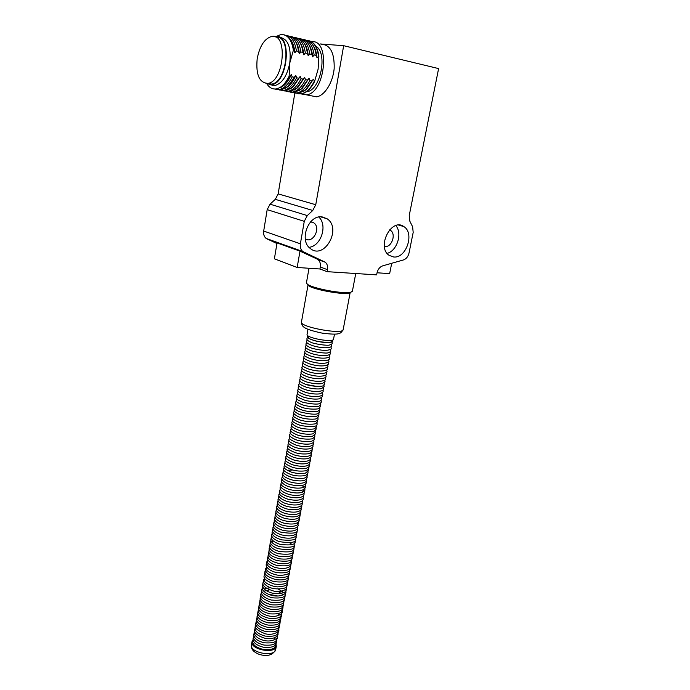 <?xml version="1.0" encoding="UTF-8"?>
<svg xmlns="http://www.w3.org/2000/svg" width="690" height="690" viewBox="0 0 690 690"><rect width="100%" height="100%" fill="white"/><g stroke="black" fill="none" stroke-linecap="round" stroke-linejoin="round"><path stroke-width="1.03" d="M393.585 256.965C406.22 258.776 414.932 232.979 403.771 226.544C391.342 217.367 376.231 247.287 389.203 255.378L393.585 256.965M322.109 216.884C308.361 214.521 298.744 240.681 310.397 248.547C324.291 260.199 342.102 228.614 327.172 218.816L322.109 216.884M294.837 93.046L278.156 193.881L315.761 204.732L343.672 45.695L438.607 68.586L409.239 215.487L409.834 221.188L412.611 226.76L413.189 232.392L409.041 252.963C408.144 256.602 406.272 258.931 403.434 259.949L382.726 265.84C379.802 266.892 377.896 269.264 376.999 272.955L376.628 274.87L327.163 271.67L327.526 269.678C328.009 266.435 327.25 263.951 325.249 262.226L302.789 251.505C300.719 249.711 299.917 247.141 300.383 243.803L304.273 221.335L307.291 215.582L312.751 210.467L275.301 199.341L270.049 204.18L307.291 215.582M315.761 204.732L312.751 210.467M387.107 253.368C397.043 251.065 402.719 233.125 395.801 225.604M309.051 247.322C321.066 246.192 327.897 225.13 318.789 217.031M304.273 221.335L267.177 209.639L263.684 231.055C263.269 234.238 264.089 236.696 266.133 238.43L276.94 243.553M327.163 271.67L319.953 268.988L297.157 267.478L274.387 258.802L277.044 242.923L299.995 251.134L317.038 259.017L324.265 261.622M319.953 268.988L320.307 267.013C320.781 263.804 320.013 261.338 318.012 259.613L317.038 259.017M391.696 263.295L389.652 273.62L377.033 272.783M320.16 43.953L343.672 45.695M389.531 229.899L390.462 230.382C396.405 233.824 391.765 247.512 385.029 246.485L384.373 246.382M310.733 221.723L313.76 222.81C321.437 227.847 312.777 244.139 305.256 238.818M267.177 209.639L270.049 204.18M275.301 199.341L278.156 193.881M299.995 251.134L297.157 267.478M310.629 95.66L316.555 96.824C324.628 95.712 332.942 82.619 334.167 68.5C334.572 52.776 330.243 44.678 321.169 44.195M311.501 41.711C330.786 39.028 325.352 93.417 306.386 94.823L300.831 93.857M315.701 46.083C328.268 52.828 320.402 90.951 306.541 91.761L306.446 91.77M304.989 90.562L304.497 90.735M308.982 40.727C314.243 42.159 317.547 47.274 318.884 56.08L318.116 69.147L314.562 81.523C310.854 88.769 306.524 92.883 301.573 93.866L298.356 93.797M314.562 81.523L313.407 79.152L311.906 80.972L309.853 80.54L309.042 78.237L307.542 80.057L305.472 79.626L304.652 77.315L303.143 79.143L301.064 78.712L300.236 76.383L298.718 78.22L296.622 77.78L295.786 75.452L294.268 77.289L292.155 76.849L291.309 74.511L289.783 76.357L289.136 76.219L289.791 62.954L293.379 50.249L294.026 50.396L294.872 52.785L296.407 50.939L298.52 51.422L299.356 53.803L300.883 51.966L302.996 52.449L303.816 54.821L305.342 52.983L307.43 53.458L308.249 55.821L309.767 53.993L311.846 54.467L312.648 56.822L314.157 55.002L316.218 55.467L317.021 57.813L318.884 56.08M307.637 40.486C313.415 41.391 317.046 46.566 318.521 55.994M314.2 81.454C310.5 88.7 306.162 92.814 301.211 93.797L297.054 93.461M293.379 50.249C291.637 39.442 287.445 34.224 280.813 34.578L276.078 36.527M279.769 37.372C288.006 38.761 291.353 47.291 289.791 62.954C287.118 75.831 282.21 83.343 275.06 85.474L270.67 84.853M269.514 84.154L268.755 83.533M267.021 84.102C269.523 87.854 272.628 89.459 276.354 88.898C281.227 87.863 285.488 83.637 289.136 76.219M312.622 44.781C315.063 47.895 316.529 52.242 317.021 57.813M313.407 79.152L306.627 89.226L303.169 91.675M294.026 50.396C293.095 43.582 290.878 38.864 287.385 36.234L284.116 34.793M274.818 36.699L275.396 36.596C292.439 32.87 288.196 83.257 271.472 84.758L265.935 83.438M273.68 88.932L276.992 89.019L283.279 85.638L289.783 76.357M305.472 39.951L309.793 41.711C313.174 44.384 315.321 48.973 316.218 55.467M311.906 80.972L305.644 89.76L298.934 93.348L294.897 93.046M289.878 89.174L293.319 86.759L300.236 76.383M294.872 52.785C294.363 46.903 292.827 42.392 290.257 39.244M276 37.217C292.025 35.173 287.325 82.731 271.506 84.085L267.194 83.456M269.1 83.602L269.411 84.077M280.865 87.475L284.306 85.086C287.049 82.559 289.386 79.031 291.309 74.511M303.289 39.451C309.06 40.348 312.682 45.531 314.157 55.002M309.853 80.54C306.153 87.82 301.832 91.951 296.89 92.943L292.733 92.607M296.407 50.939C294.932 41.314 291.327 36.087 285.6 35.242M257.18 58.779C259.664 46.032 264.503 38.58 271.696 36.432C288.222 32.775 284.116 81.877 267.893 83.361C259.311 82.878 255.74 74.684 257.18 58.779M269.359 83.654L269.652 84.171M275.189 89.139L279.338 89.484C284.228 88.458 288.498 84.24 292.155 76.849M308.206 43.686C310.673 46.808 312.156 51.189 312.648 56.822M309.042 78.237L302.22 88.406L298.761 90.847M298.52 51.422C297.597 44.678 295.398 39.977 291.922 37.338L287.834 35.751M271.894 84.844L272.274 85.422M277.406 89.597L281.434 89.898L287.808 86.474L294.268 77.289M301.107 38.916L305.368 40.624C308.775 43.298 310.931 47.912 311.846 54.467M307.542 80.057L301.228 88.95L294.604 92.495L290.568 92.193M299.356 53.803C298.856 47.989 297.33 43.505 294.785 40.365M285.384 88.329L288.825 85.922C291.551 83.412 293.871 79.919 295.786 75.452M298.908 38.407C304.67 39.287 308.283 44.488 309.767 53.993M305.472 79.626C301.78 86.931 297.476 91.089 292.551 92.089L288.394 91.744M300.883 51.966C299.408 42.383 295.803 37.157 290.059 36.303M279.614 90.019L283.771 90.356C288.67 89.338 292.957 85.146 296.622 77.78M303.764 42.582C306.257 45.713 307.749 50.129 308.249 55.821M304.652 77.315L297.787 87.587L294.337 90.011M302.996 52.449C302.073 45.764 299.891 41.09 296.433 38.442L292.293 36.812M281.822 90.468L285.85 90.769L292.31 87.302L298.718 78.22M296.709 37.872L300.918 39.537C304.35 42.194 306.515 46.834 307.43 53.458M303.143 79.143L296.786 88.13L290.24 91.632L286.203 91.339M303.816 54.821C303.315 49.059 301.806 44.617 299.288 41.478M294.501 37.364C300.254 38.226 303.867 43.436 305.342 52.983M301.064 78.712C297.381 86.043 293.086 90.218 288.179 91.227L284.021 90.882M351.029 292.155L349.58 293.078C343.439 295.079 313.303 289.61 308.37 285.6L307.369 284.245M355.747 273.525L352.392 291.24L350.874 292.198L345.121 292.569C333.641 292.431 311.656 287.592 307.473 284.315L306.42 282.9L309.008 268.263M307.981 329.328L307.067 334.469C305.679 337.85 333.537 342.939 333.529 339.299L334.486 334.15M309.508 336.651C302.013 338.73 330.26 345.198 331.14 341.585M317.504 357.636L315.554 357.282M316.719 386.409L306.119 384.468M292.784 470.011L287.264 470.226M303.583 486.899L302.168 485.484M303.419 490.685L303.315 489.624M302.703 491.677L301.366 490.28M297.269 523.805L297.243 522.865M291.81 544.35L289.731 542.832M273.274 541.072L272.119 541.891M283.279 592.4L278.588 589.226M270.023 587.63L264.529 588.898M282.874 594.659L278.303 591.511M269.488 589.864L264.106 591.149M277.363 595.918L268.807 594.314M279.252 614.825L278.156 613.608M274.853 639.164L274.189 638.267M252.971 639.854L252.005 641.7C249.892 649.575 275.413 654.405 276.293 646.289L276.052 644.193M263.684 231.055L300.383 243.803M267.185 239.068L303.859 252.161M327.526 269.678L320.307 267.013M308.007 285.082L301.47 322.006C299.288 327.017 343.301 335.047 343.18 329.604L350.14 292.698M252.005 641.7L251.445 644.822C249.323 652.74 274.818 657.57 275.715 649.411L276.293 646.289M403.771 226.544L398.699 225.104M320.591 216.833L327.172 218.816M266.133 238.43L302.789 251.505M318.012 259.613L325.249 262.226M390.462 230.382L389.384 230.063M310.638 221.826L313.76 222.81M316.555 96.824L306.386 94.823M275.06 85.474L271.472 84.758M276.992 89.019L276.354 88.898M306.627 89.226L305.644 89.76M284.306 85.086L283.279 85.638M298.934 93.348L296.89 92.943M271.506 84.085L267.893 83.361M281.434 89.898L279.338 89.484M302.22 88.406L301.228 88.95M288.825 85.922L287.808 86.474M294.604 92.495L292.551 92.089M285.85 90.769L283.771 90.356M297.787 87.587L296.786 88.13M293.319 86.759L292.31 87.302M290.24 91.632L288.179 91.227M301.47 322.006C301.849 326.396 302.436 328.863 322.127 333.123C340.351 335.375 340.532 333.684 343.18 329.604M349.58 293.078L350.874 292.198M308.37 285.6L307.473 284.315M307.542 335.426C308.413 336.944 303.807 337.35 316.952 341.36C328.388 342.947 333.632 342.697 332.684 340.619L332.744 340.015M307.714 337.263C306.964 338.669 305.239 339.644 311.009 342.318C313.536 343.836 327.785 345.992 329.527 345.009C331.597 344.232 332.485 343.637 332.201 343.206L331.933 341.671M307.24 339.851L306.472 341.662C307.352 342.766 305.549 342.827 312.389 345.587C326.31 349.813 332.727 346.794 331.726 345.794L331.459 344.258M306.774 342.43C306.041 343.922 304.247 344.828 310.284 347.613C312.449 348.588 320.35 350.399 325.844 350.451C329.941 349.882 331.743 349.183 331.243 348.372L330.984 346.837M306.3 345.009C305.592 346.484 303.772 347.415 309.819 350.21C312.492 351.771 326.603 353.789 328.112 352.78C330.139 352.004 331.019 351.391 330.76 350.943L330.51 349.416M305.834 347.588L305.084 349.39C305.929 350.477 304.169 350.589 310.931 353.375C324.731 357.662 331.286 354.531 330.286 353.522L330.036 351.995M305.368 350.158L304.626 351.995C305.541 353.159 303.686 353.142 310.526 355.988C324.438 360.24 330.726 357.127 329.803 356.083L329.561 354.565M304.902 352.719L304.161 354.557C305.075 355.73 303.203 355.704 310.052 358.576C323.921 362.845 330.294 359.68 329.328 358.653L329.096 357.135M304.437 355.29L303.704 357.127C304.626 358.3 302.729 358.274 309.62 361.172C323.351 365.433 329.786 362.259 328.854 361.215L328.621 359.697M303.971 357.851L303.246 359.706C304.187 360.887 302.272 360.879 309.293 363.803C322.791 368.037 329.259 364.777 328.371 363.768L328.147 362.259M303.505 360.404L302.789 362.285C303.729 363.432 301.797 363.44 308.844 366.381C322.196 370.616 328.785 367.347 327.897 366.33L327.681 364.812M303.039 362.957L302.324 364.812C303.238 365.976 301.34 365.985 308.283 368.926C321.704 373.221 328.388 369.883 327.422 368.874L327.207 367.365M302.574 365.51L301.866 367.373C302.798 368.538 300.883 368.564 307.904 371.531C321.264 375.8 327.853 372.428 326.948 371.427L326.741 369.918M302.116 368.055L301.651 370.599C302.444 371.599 302.022 371.807 307.593 374.144C320.824 378.318 327.405 375.024 326.474 373.971L326.275 372.462M301.651 370.599L300.961 372.488C301.841 373.644 300.141 373.773 306.955 376.654C320.091 380.889 327.051 377.585 325.999 376.516L325.801 375.006M301.194 373.143L300.504 375.041C301.383 376.197 299.719 376.369 306.602 379.25C319.617 383.45 326.517 380.13 325.525 379.052L325.335 377.551M300.728 375.679L300.047 377.542C300.969 378.732 299.072 378.801 306.196 381.829C312.337 383.614 317.693 384.201 322.264 383.606L325.059 381.587L324.869 380.087M300.271 378.206L299.598 380.112C300.426 381.216 298.873 381.57 305.937 384.451C312.924 386.969 323.291 386.443 322.989 385.753L324.585 384.114L324.404 382.622M299.814 380.742C299.762 382.985 295.665 383.131 306.99 387.461C313.113 388.919 317.961 389.307 321.531 388.634L324.11 386.642L323.938 385.149M299.356 383.269C299.262 384.347 296.157 385.089 302.798 388.712C316.037 393.895 325.007 390.471 323.645 389.169L323.472 387.677M298.891 385.788C298.865 387.996 294.751 388.203 306.058 392.558C312.165 394.016 317.003 394.395 320.574 393.705L323.17 391.687L323.006 390.195M298.434 388.306C298.313 390.497 294.544 390.816 305.429 395.051C317.219 398.535 323.782 395.215 322.704 394.206L322.541 392.722M297.985 390.825L297.623 393.524C298.373 394.49 298.209 394.913 303.876 397.25C309.888 398.949 315.045 399.476 319.341 398.837L322.239 396.716L322.075 395.232M297.528 393.335C297.519 395.577 293.388 395.732 304.695 400.183C312.044 402.373 320.436 401.502 320.255 400.873L321.773 399.225L321.618 397.751M297.071 395.844L296.45 397.845C297.252 399.01 296.045 399.501 302.988 402.322C315.33 404.849 321.437 404.651 321.298 401.735L321.152 400.26M296.614 398.354L296.269 401.071C297.002 402.029 296.907 402.52 302.556 404.866C309.646 407.359 319.263 406.677 319.194 405.962L320.833 404.237L320.695 402.762M296.165 400.856L295.544 402.856C296.312 403.986 295.139 404.513 301.978 407.35C308.603 409.8 318.858 409.248 318.685 408.497L320.367 406.738L320.229 405.263M295.708 403.357L295.113 405.427C295.898 406.548 294.811 407.178 301.901 409.989C308.818 412.404 318.375 411.689 318.245 410.99L319.901 409.239L319.772 407.764M295.26 405.849C295.277 407.04 291.905 407.85 299.288 411.714C312.579 415.009 319.298 415.018 319.444 411.732L319.306 410.257M294.803 408.342C294.915 409.532 291.232 410.334 299.167 414.362C304.859 416.337 310.259 417.079 315.356 416.588C317.823 415.88 319.03 415.087 318.978 414.216L318.849 412.749M294.354 410.835C294.483 412.034 290.731 412.836 298.822 416.915C305.325 419.718 316.339 419.494 316.684 418.563L318.513 416.708M293.906 413.319C294.061 415.13 289.817 415.665 300.228 420.089C306.075 421.694 311.009 422.142 315.045 421.452C316.986 420.779 317.987 420.02 318.055 419.192L317.935 417.726M293.457 415.803C293.621 417.648 289.386 418.054 299.598 422.539C306.455 424.98 315.977 424.203 315.908 423.479L317.59 421.668L317.469 420.21M293.009 418.287C292.845 420.503 289.352 421.09 300.383 425.42C311.475 427.386 317.055 426.963 317.124 424.143L317.012 422.685M292.56 420.762C292.646 421.987 289.058 422.806 296.985 426.903C302.97 429.663 314.562 429.516 314.821 428.524L316.667 426.618L316.555 425.161M292.112 423.229C292.206 424.971 288.213 425.721 298.382 430.068C305.023 432.449 314.476 431.699 314.476 430.948L316.21 429.094L316.106 427.636M291.663 425.704C291.758 427.446 287.764 428.231 298.02 432.596C303.747 434.191 308.68 434.614 312.829 433.863L315.744 431.561L315.649 430.103M291.214 428.171C291.292 430.008 287.351 430.663 297.597 435.088C303.307 436.684 308.232 437.098 312.372 436.339L315.287 434.019L315.192 432.57M290.766 430.629C290.973 431.966 287.092 432.665 295.458 436.96C302.065 439.789 312.527 439.358 312.95 438.435L314.83 436.485L314.735 435.036M290.326 433.087C290.559 434.519 286.471 435.243 295.57 439.659C301.142 441.479 306.308 442.057 311.078 441.376C313.2 440.669 314.304 439.858 314.373 438.935L314.286 437.495M289.878 435.545C289.964 437.408 285.996 438.159 296.553 442.626C302.229 444.153 306.981 444.541 310.811 443.799C312.837 443.049 313.872 442.247 313.916 441.393L313.829 439.953M289.438 438.003C289.515 439.927 285.643 440.565 295.855 445.024C306.852 448.509 313.665 445.731 313.458 443.843L313.372 442.402M288.989 440.453C289.007 442.221 285.332 443.135 295.372 447.482C300.892 449.052 305.739 449.466 309.905 448.716C311.88 448 312.906 447.198 313.001 446.292L312.924 444.852M288.549 442.894C288.636 444.834 284.737 445.533 295.173 450.027C300.857 451.57 305.644 451.95 309.543 451.148C311.457 450.415 312.466 449.613 312.544 448.733L312.475 447.301M288.11 445.343C288.015 447.655 284.487 448.284 295.682 452.787C302.608 454.822 310.164 453.813 310.44 453.071L312.096 451.174L312.018 449.742M287.67 447.784C287.799 449.664 283.814 450.432 294.276 454.952C299.943 456.495 304.687 456.875 308.534 456.081C310.517 455.34 311.552 454.52 311.639 453.615L311.57 452.183M287.23 450.216C287.342 452.097 283.409 452.89 293.862 457.418C299.529 458.962 304.29 459.324 308.163 458.505C310.103 457.746 311.112 456.927 311.19 456.047L311.121 454.615M286.79 452.649C286.79 454.443 283.142 455.529 293.586 459.928C299.124 461.42 303.816 461.765 307.662 460.963C309.629 460.204 310.655 459.376 310.733 458.479L310.673 457.047M286.35 455.081C286.367 456.952 282.745 457.91 292.948 462.317C303.531 465.69 310.414 462.938 310.284 460.911L310.224 459.48M285.91 457.513C285.919 459.376 282.331 460.368 292.551 464.784C298.028 466.293 302.72 466.656 306.636 465.879C308.68 465.112 309.741 464.258 309.827 463.335L309.776 461.903M285.47 459.937C285.281 462.266 282.124 463.171 293.285 467.579C298.796 468.846 303.16 469.071 306.386 468.251C308.301 467.475 309.301 466.638 309.379 465.75L309.327 464.327M285.03 462.352C285.048 464.241 281.434 465.302 291.887 469.735C298.477 471.96 306.791 471.011 307.154 470.192L308.93 468.174L308.879 466.75M284.599 464.775C284.616 466.656 280.994 467.768 291.551 472.21C297.088 473.668 301.711 473.978 305.42 473.133L308.482 470.589L308.43 469.166M284.159 467.19C284.202 469.002 280.537 470.14 290.964 474.599C297.537 476.842 305.886 475.867 306.257 475.031L308.025 472.995L307.981 471.581M283.728 469.597C283.616 470.218 279.804 473.814 293.319 477.791C306.8 479.886 306.377 476.661 307.576 475.41L307.542 473.995M283.288 472.003C283.133 472.65 279.45 476.411 293.198 480.283C306.412 482.241 305.937 479.05 307.136 477.816L307.093 476.402M282.857 474.409C282.641 475.065 279.804 477.497 288.636 481.534C302.151 485.501 306.99 481.81 306.688 480.214L306.645 478.8M282.417 476.816C282.21 477.445 279.364 479.938 288.248 483.975C301.797 487.925 306.524 484.19 306.239 482.612L306.205 481.206M281.986 479.214C281.822 479.843 278.881 482.25 287.739 486.372C300.555 490.349 306.36 486.631 305.791 485.01L305.756 483.604M281.555 481.611C281.598 483.526 278.01 484.699 288.515 489.201C295.087 491.375 302.876 490.4 303.488 489.529L305.342 487.407L305.316 485.993M281.123 484C280.968 484.604 277.992 487.106 287.023 491.254C299.788 495.109 305.291 491.513 304.902 489.797L304.877 488.391M280.692 486.39C279.441 487.865 279.364 491.263 288.86 494.385C298.623 497.067 305.368 493.781 304.454 492.177L304.437 490.78M280.261 488.779C280.304 490.711 276.733 491.987 287.445 496.507C292.896 497.904 297.356 498.154 300.84 497.266C302.85 496.438 303.902 495.541 304.014 494.566L303.988 493.16M279.829 491.159C279.096 492.125 277.475 495.48 287.523 499.068C299.486 501.949 303.583 498.62 303.565 496.947L303.548 495.541M279.398 493.54C278.648 494.514 277.078 497.913 287.152 501.483C299.089 504.338 303.134 500.992 303.126 499.318L303.108 497.921M278.967 495.92C278.829 496.395 275.853 499.224 285.074 503.346C297.562 507.107 303.065 503.424 302.686 501.699L302.669 500.302M278.544 498.292C277.777 499.275 276.233 502.76 286.497 506.339C298.71 509.056 302.013 505.761 302.246 504.071L302.229 502.674M278.113 500.664C276.923 502.199 276.707 505.787 286.962 508.97C298.27 511.273 301.677 508.064 301.797 506.434L301.789 505.046M277.69 503.027C276.897 504.071 275.534 507.547 285.401 511.048C297.433 513.929 301.358 510.445 301.358 508.797M277.259 505.391C276.466 506.443 275.12 509.953 285.048 513.455C297.149 516.301 300.892 512.774 300.918 511.161L300.918 509.772M276.837 507.754C276.638 508.211 273.878 511.281 282.978 515.301C295.527 519.018 300.685 515.344 300.478 513.524L300.478 512.135M276.405 510.108C275.638 511.135 274.146 514.654 284.418 518.285C296.277 520.967 299.874 517.612 300.038 515.879L300.047 514.49M275.983 512.472C275.767 512.911 273.033 516.111 282.314 520.131C294.535 523.719 299.814 520.096 299.607 518.233M275.56 514.818C274.698 515.879 273.551 519.605 283.65 523.063C295.415 525.685 298.986 522.321 299.167 520.579L299.175 519.199M275.137 517.172C274.896 517.595 272.231 520.95 281.641 524.935C293.888 528.437 298.908 524.745 298.727 522.925M274.715 519.518C273.887 520.502 272.662 524.305 282.719 527.772C294.552 530.446 298.115 527.013 298.296 525.271M274.292 521.856C273.438 522.848 272.291 526.712 282.365 530.161C293.957 532.784 297.718 529.385 297.856 527.609M273.87 524.202C273.714 524.659 270.721 527.91 280.683 532.128C292.189 534 297.77 533.275 297.424 529.946L297.433 528.566M273.447 526.53C272.55 527.514 271.524 531.516 281.675 534.923C292.991 537.467 296.881 534.069 296.985 532.283M273.024 528.868C272.102 529.86 271.161 533.905 281.287 537.286C292.482 539.804 296.459 536.423 296.553 534.612L296.571 533.241M272.602 531.197C271.265 532.784 271.688 536.949 281.848 539.891C291.844 540.796 296.596 539.813 296.122 536.941L296.139 535.569M272.188 533.525C271.955 533.991 269.255 537.441 278.958 541.529C290.352 543.409 295.932 542.659 295.682 539.261L295.708 537.898M271.765 535.854C270.868 536.872 269.885 540.848 279.89 544.298C290.421 545.635 295.544 544.729 295.251 541.59L295.277 540.218M271.351 538.174C270.394 539.235 269.643 543.358 279.545 546.661C290.136 547.938 295.225 547.015 294.82 543.91L294.846 542.538M270.929 540.494C270.653 540.926 268.065 544.608 277.941 548.636C289.015 550.422 294.501 549.62 294.389 546.221M270.514 542.806C269.505 543.875 268.919 548.119 278.803 551.362C289.196 552.612 294.251 551.672 293.957 548.533L293.992 547.17M270.092 545.117C269.074 546.195 268.548 550.491 278.441 553.716C288.825 554.924 293.854 553.966 293.526 550.844M269.678 547.429C268.194 549.111 269.117 553.484 279.079 556.304C288.687 557.141 293.362 556.088 293.095 553.156L293.129 551.793M269.264 549.74C268.229 552.811 268.695 555.778 279.588 558.831C291.836 560.082 291.999 556.718 292.672 555.459L292.707 554.096M268.85 552.043C267.858 553.147 267.254 557.348 277.052 560.659C287.385 561.927 292.448 560.953 292.241 557.761L292.275 556.399M268.436 554.346C267.375 557.451 267.944 560.487 278.872 563.497C290.835 564.696 291.163 561.35 291.81 560.056L291.853 558.702M268.022 556.64C267.004 557.744 266.469 562.065 276.405 565.352C286.574 566.559 291.568 565.559 291.387 562.35L291.422 560.996M267.608 558.934C267.349 562.005 265.59 563.264 274.801 567.309C285.746 570.371 291.197 566.628 290.956 564.644L290.999 563.29M267.194 561.229C266.116 562.324 265.771 566.792 275.681 570C285.591 571.199 290.542 570.182 290.533 566.939L290.576 565.584M266.78 563.514C264.934 565.015 266.875 570.19 276.69 572.648C285.436 573.364 289.904 572.217 290.102 569.224L290.154 567.87M266.366 565.8L266.737 569.914C266.832 570.932 272.274 574.753 279.7 575.426C286.566 575.046 289.895 573.744 289.679 571.501L289.731 570.156M265.952 568.086C264.813 569.207 264.701 573.856 274.56 576.952C284.349 578.091 289.248 577.03 289.257 573.787L289.308 572.433M265.547 570.363C263.235 573.692 266.694 576.788 275.94 579.66C287.67 580.833 288.23 577.392 288.834 576.064L288.886 574.718M265.132 572.648C263.951 573.761 263.96 578.539 273.887 581.592C283.547 582.653 288.386 581.567 288.411 578.341M264.727 574.917C262.381 577.72 265.572 580.773 274.31 584.085C283.409 584.853 287.971 583.688 287.989 580.609L288.041 579.264M264.313 577.194L264.71 581.377C264.762 582.343 270.152 586.215 277.423 586.888C284.366 586.517 287.747 585.18 287.566 582.877L287.618 581.532M263.908 579.462C262.278 581.23 263.908 586.12 273.413 588.648C282.546 589.415 287.118 588.251 287.144 585.146L287.195 583.8M263.502 581.722C261.251 585.086 264.667 588.208 273.757 591.089C279.019 592.607 287.247 590.045 286.721 587.406L286.773 586.069M263.088 583.99C261.424 585.681 263.157 590.735 272.55 593.21C281.555 594.012 286.134 592.831 286.298 589.665L286.359 588.329M262.683 586.25C261.113 588.035 262.545 592.848 272.153 595.496C281.555 597.609 286.781 592.926 285.876 591.925L285.936 590.588M262.278 588.501C259.975 591.287 263.088 594.366 271.619 597.738C280.727 598.558 285.332 597.376 285.453 594.176L285.522 592.848M261.872 590.761C260.216 592.546 261.933 597.505 271.343 600.05C280.338 600.809 284.91 599.601 285.039 596.427L285.099 595.099M261.467 593.012C259.164 595.772 262.269 598.868 270.782 602.284C279.881 603.095 284.496 601.887 284.616 598.678L284.685 597.35M261.062 595.254C259.966 597.178 259.923 601.861 271.739 604.82C284.754 605.51 283.038 602.051 284.202 600.93L284.263 599.593M260.656 597.505C258.914 599.308 260.941 604.44 270.178 606.864C278.993 607.614 283.53 606.389 283.78 603.172L283.849 601.835M260.251 599.748C259.173 601.594 259.095 606.389 270.903 609.348C283.909 609.977 282.081 606.691 283.366 605.406L283.435 604.078M259.845 601.991C258.129 603.724 260.087 608.96 269.341 611.383C278.182 612.116 282.719 610.874 282.952 607.649L283.021 606.32M259.449 604.224C258.345 606.208 258.5 611.055 270.144 613.867C283.029 614.462 281.261 611.176 282.529 609.882L282.607 608.554M259.043 606.458C257.31 608.209 259.328 613.548 268.721 615.928C277.518 617.947 283.15 613.1 282.115 612.116L282.193 610.788M258.647 608.692C257.56 610.754 257.646 615.463 269.298 618.369C282.245 618.956 280.442 615.609 281.701 614.341L281.779 613.022M258.241 610.917C257.154 612.996 257.275 617.748 268.945 620.62C281.856 621.173 280.028 617.826 281.287 616.567L281.365 615.247M257.844 613.143C256.766 615.144 256.827 619.948 268.393 622.846C281.227 623.493 279.64 620.103 280.873 618.792L280.951 617.472M257.439 615.368C256.37 617.377 256.447 622.225 268.056 625.097C280.882 625.692 279.226 622.302 280.459 621.009L280.537 619.689M257.042 617.585C255.956 619.603 256.076 624.51 267.746 627.348C280.597 627.866 278.803 624.476 280.045 623.225L280.123 621.906M256.646 619.801C255.533 621.828 255.74 626.787 267.366 629.591C280.097 630.099 278.415 626.701 279.631 625.442L279.717 624.122M256.24 622.018C255.36 623.372 254.679 628.547 266.107 631.669C279.588 632.635 278.027 628.909 279.226 627.659L279.303 626.339M255.843 624.234C253.644 627.27 256.844 630.479 265.434 633.843C273.947 635.878 279.95 630.876 278.812 629.866L278.889 628.547M255.447 626.442C254.627 627.788 253.73 632.782 265.098 636.085C278.795 637.146 277.225 633.291 278.398 632.075L278.484 630.755M255.05 628.642C253.101 632.333 256.602 635.602 265.538 638.466C274.982 639.846 278.579 635.076 277.992 634.274L278.07 632.963M254.653 630.85C253.187 632.109 254.377 637.879 263.735 640.406C272.334 642.718 278.82 637.517 277.578 636.473L277.665 635.162M254.256 633.049C253.377 634.515 252.816 639.716 264.054 642.778C277.561 643.684 275.853 640.079 277.173 638.673L277.259 637.362M253.86 635.249C252.807 636.611 252.687 642.192 263.942 645.055C276.535 645.952 275.724 642.235 276.759 640.872L276.845 639.561M253.463 637.439C252.566 638.94 252.1 644.227 263.33 647.229C276.638 648.143 275.207 644.305 276.354 643.063L276.44 641.752M253.075 639.639C251.876 641.7 252.385 646.892 263.83 649.592C276.078 650.006 274.698 646.728 275.948 645.254L276.035 643.943M251.445 644.822C250.712 648.859 253.351 652.059 259.362 654.439C267.634 656.785 273.076 655.112 275.715 649.411"/></g></svg>
